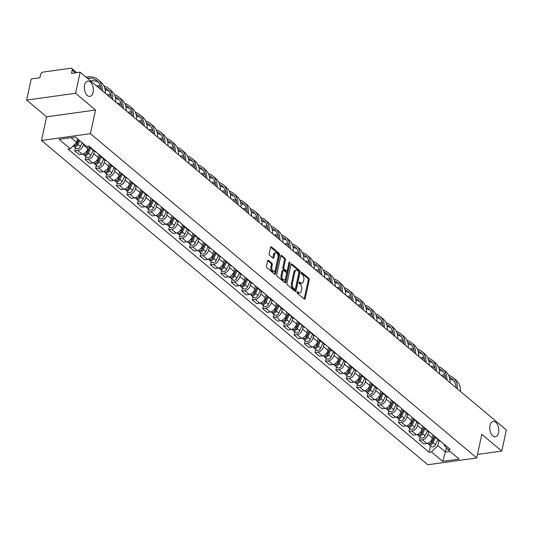 <?xml version="1.0" encoding="UTF-8"?>
<svg xmlns="http://www.w3.org/2000/svg" width="533" height="533" viewBox="0 0 533 533"><rect width="100%" height="100%" fill="white"/><g stroke="black" fill="none" stroke-linecap="round" stroke-linejoin="round"><path stroke-width="0.8" d="M297.028 292.104A0.833 0.48 82.1 0 0 297.334 293.223L304.316 299.086A1.186 0.68 82.1 0 0 304.703 299.22A1.186 0.68 82.1 0 0 305.196 298.593L309.247 279.858A1.186 0.68 82.1 0 0 308.814 278.266L301.831 272.41A0.833 0.48 82.1 0 0 301.558 272.316A0.833 0.48 82.1 0 0 301.218 272.749A0.833 0.48 82.1 0 0 301.518 273.862L302.424 274.622A3.791 2.179 82.1 0 1 303.803 279.718L303.464 281.277A3.791 2.179 82.1 0 1 301.885 283.27A3.791 2.179 82.1 0 1 300.645 282.843L299.739 282.084A0.833 0.48 82.1 0 0 299.466 281.99A0.833 0.48 82.1 0 0 299.12 282.43A0.833 0.48 82.1 0 0 299.426 283.543L300.326 284.302A3.791 2.179 82.1 0 1 301.711 289.399L301.372 290.958A3.791 2.179 82.1 0 1 299.793 292.95A3.791 2.179 82.1 0 1 298.553 292.524L297.647 291.764A0.833 0.48 82.1 0 0 297.374 291.671A0.833 0.48 82.1 0 0 297.028 292.104M93.108 92.322A7.728 4.444 82.1 0 0 92.176 84.507A7.728 4.444 82.1 0 0 87.758 81.069A7.728 4.444 82.1 0 0 84.54 85.133A7.728 4.444 82.1 0 0 85.48 92.949A7.728 4.444 82.1 0 0 89.89 96.386A7.728 4.444 82.1 0 0 93.108 92.322M498.562 432.689A7.728 4.444 82.1 0 0 497.622 424.874A7.728 4.444 82.1 0 0 493.212 421.436A7.728 4.444 82.1 0 0 489.994 425.494A7.728 4.444 82.1 0 0 490.926 433.309A7.728 4.444 82.1 0 0 495.344 436.747A7.728 4.444 82.1 0 0 498.562 432.689M268.539 260.384A1.186 0.68 82.1 0 0 268.152 260.251A1.186 0.68 82.1 0 0 267.659 260.87L266.52 266.127A1.186 0.68 82.1 0 0 266.953 267.719L274.708 274.228A1.186 0.68 82.1 0 0 275.095 274.362A1.186 0.68 82.1 0 0 275.594 273.742L279.645 255.007A1.186 0.68 82.1 0 0 279.212 253.415L271.457 246.906A1.186 0.68 82.1 0 0 271.064 246.772A1.186 0.68 82.1 0 0 270.571 247.399L269.198 253.741A1.186 0.68 82.1 0 0 269.631 255.334L272.949 258.125A1.186 0.68 82.1 0 0 273.342 258.258A1.186 0.68 82.1 0 0 273.835 257.632L274.515 254.488A3.171 1.826 82.1 0 1 275.834 252.822A3.171 1.826 82.1 0 1 277.646 254.228A3.171 1.826 82.1 0 1 278.033 257.439L275.361 269.771A3.171 1.826 82.1 0 1 274.042 271.437A3.171 1.826 82.1 0 1 272.23 270.024A3.171 1.826 82.1 0 1 271.85 266.82L272.29 264.761A1.186 0.68 82.1 0 0 271.863 263.169L268.539 260.384L267.819 260.484M90.423 133.663L95.534 110.018L75.586 93.268L80.143 72.168L506.35 429.958L501.786 451.058L481.839 434.308L476.722 457.954L90.423 133.663L41.487 140.472L427.792 464.763L476.722 457.954M286.961 283.283A1.186 0.68 82.1 0 0 287.394 284.875L295.149 291.384A1.186 0.68 82.1 0 0 295.535 291.518A1.186 0.68 82.1 0 0 296.028 290.898L300.079 272.163A1.186 0.68 82.1 0 0 299.646 270.571L291.891 264.062A1.186 0.68 82.1 0 0 291.504 263.928A1.186 0.68 82.1 0 0 291.011 264.555L286.961 283.283M284.928 282.81L277.173 276.301A1.186 0.68 82.1 0 1 276.74 274.708L280.791 255.973A1.186 0.68 82.1 0 1 281.284 255.354A1.186 0.68 82.1 0 1 281.677 255.487L284.995 258.272A1.186 0.68 82.1 0 1 285.428 259.864L283.783 267.459A1.186 0.68 82.1 0 0 284.216 269.052L286.414 270.904A1.186 0.68 82.1 0 0 286.807 271.037A1.186 0.68 82.1 0 0 287.3 270.411L289.006 262.502A0.833 0.48 82.1 0 1 289.352 262.069A0.833 0.48 82.1 0 1 289.825 262.436A0.833 0.48 82.1 0 1 289.925 263.275L285.808 282.317A1.186 0.68 82.1 0 1 285.315 282.943A1.186 0.68 82.1 0 1 284.928 282.81M75.586 93.268L26.65 100.077L31.214 78.977L39.875 77.771L40.581 74.487A2.418 1.666 -50 0 1 43 72.095L70.696 68.237A2.418 1.666 -50 0 1 71.788 68.51L76.719 72.648M26.65 100.077L46.604 116.827L41.487 140.472M80.143 72.168L71.482 73.374L72.195 70.09A2.418 1.666 -50 0 0 71.788 68.51M477.488 454.436L501.786 451.058M436.314 437.68A5.557 3.831 130 0 1 434.955 437.067L439.372 440.778A5.557 3.831 -50 0 0 440.738 441.391M428.525 431.663L427.959 434.282A5.557 3.831 130 0 1 422.403 439.785L426.82 443.496A5.557 3.831 -50 0 0 432.376 437.993L433.043 434.928M426.82 443.496L423.835 443.909L419.418 440.198L420.091 437.08M434.955 437.067A5.557 3.831 130 0 1 434.115 435.834M422.403 439.785L419.418 440.198M425.874 428.912A5.557 3.831 130 0 1 424.515 428.299L428.932 432.01A5.557 3.831 -50 0 0 430.291 432.623M409.65 428.312L408.971 431.43L413.395 435.141L416.38 434.728A5.557 3.831 -50 0 0 421.936 429.225L422.596 426.16M424.515 428.299A5.557 3.831 130 0 1 423.675 427.066M418.079 422.896L417.512 425.514A5.557 3.831 130 0 1 411.956 431.017L408.971 431.43M415.427 420.144A5.557 3.831 130 0 1 414.068 419.531L418.485 423.242A5.557 3.831 -50 0 0 419.844 423.855M399.204 419.544L398.531 422.662L402.948 426.373L405.933 425.96A5.557 3.831 -50 0 0 411.489 420.457L412.149 417.392M414.068 419.531A5.557 3.831 130 0 1 413.228 418.298M407.638 414.128L407.072 416.746A5.557 3.831 130 0 1 401.516 422.249L398.531 422.662M404.987 411.376A5.557 3.831 130 0 1 403.621 410.763L408.045 414.474A5.557 3.831 -50 0 0 409.404 415.087M388.757 410.776L388.084 413.894L392.501 417.605L395.486 417.192A5.557 3.831 -50 0 0 401.043 411.689L401.709 408.624M403.621 410.763A5.557 3.831 130 0 1 402.781 409.531M397.192 405.36L396.625 407.978A5.557 3.831 130 0 1 391.069 413.481L388.084 413.894M394.54 402.608A5.557 3.831 130 0 1 393.181 401.995L397.598 405.706A5.557 3.831 -50 0 0 398.957 406.319M378.317 402.009L377.637 405.127L382.061 408.838L385.046 408.425A5.557 3.831 -50 0 0 390.602 402.921L391.262 399.857M393.181 401.995A5.557 3.831 130 0 1 392.341 400.763M386.745 396.592L386.178 399.21A5.557 3.831 130 0 1 380.629 404.714L377.637 405.127M384.093 393.84A5.557 3.831 130 0 1 382.734 393.227L387.151 396.938A5.557 3.831 -50 0 0 388.517 397.551M367.87 393.241L367.197 396.359L371.614 400.07L374.599 399.657A5.557 3.831 -50 0 0 380.156 394.154L380.815 391.089M382.734 393.227A5.557 3.831 130 0 1 381.895 391.995M376.305 387.824L375.738 390.442A5.557 3.831 130 0 1 370.182 395.946L367.197 396.359M373.653 385.073A5.557 3.831 130 0 1 372.294 384.46L376.711 388.171A5.557 3.831 -50 0 0 378.07 388.784M357.423 384.473L356.75 387.591L361.167 391.302L364.159 390.889A5.557 3.831 -50 0 0 369.709 385.386L370.375 382.321M372.294 384.46A5.557 3.831 130 0 1 371.448 383.227M365.858 379.063L365.292 381.675A5.557 3.831 130 0 1 359.735 387.178L356.75 387.591M363.206 376.305A5.557 3.831 130 0 1 361.847 375.692L366.264 379.403A5.557 3.831 -50 0 0 367.623 380.016M346.983 375.705L346.31 378.823L350.727 382.534L353.712 382.121A5.557 3.831 -50 0 0 359.269 376.618L359.928 373.553M361.847 375.692A5.557 3.831 130 0 1 361.008 374.459M355.418 370.295L354.851 372.907A5.557 3.831 130 0 1 349.295 378.41L346.31 378.823M352.766 367.537A5.557 3.831 130 0 1 351.4 366.924L355.824 370.635A5.557 3.831 -50 0 0 357.183 371.248M336.536 366.937L335.863 370.055L340.281 373.766L343.265 373.353A5.557 3.831 -50 0 0 348.822 367.85L349.488 364.785M351.4 366.924A5.557 3.831 130 0 1 350.561 365.691M344.971 361.527L344.405 364.139A5.557 3.831 130 0 1 338.848 369.642L335.863 370.055M342.319 358.769A5.557 3.831 130 0 1 340.96 358.156L345.377 361.867A5.557 3.831 -50 0 0 346.736 362.48M326.096 358.169L325.416 361.287L329.84 364.998L332.825 364.585A5.557 3.831 -50 0 0 338.382 359.082L339.041 356.017M340.96 358.156A5.557 3.831 130 0 1 340.121 356.923M334.524 352.759L333.958 355.371A5.557 3.831 130 0 1 328.401 360.874L325.416 361.287M331.872 350.001A5.557 3.831 130 0 1 330.513 349.388L334.931 353.099A5.557 3.831 -50 0 0 336.296 353.712M315.649 349.401L314.976 352.52L319.394 356.231L322.378 355.817A5.557 3.831 -50 0 0 327.935 350.314L328.594 347.25M330.513 349.388A5.557 3.831 130 0 1 329.674 348.156M324.084 343.992L323.518 346.603A5.557 3.831 130 0 1 317.961 352.106L314.976 352.52M321.432 341.233A5.557 3.831 130 0 1 320.073 340.62L324.49 344.331A5.557 3.831 -50 0 0 325.85 344.944M305.202 340.64L304.53 343.758L308.947 347.463L311.932 347.05A5.557 3.831 -50 0 0 317.488 341.546L318.154 338.482M320.073 340.62A5.557 3.831 130 0 1 319.227 339.388M313.637 335.224L313.071 337.835A5.557 3.831 130 0 1 307.514 343.339L304.53 343.758M310.986 332.465A5.557 3.831 130 0 1 309.626 331.852L314.044 335.563A5.557 3.831 -50 0 0 315.403 336.176M294.762 331.872L294.089 334.99L298.507 338.695L301.491 338.282A5.557 3.831 -50 0 0 307.048 332.779L307.708 329.714M309.626 331.852A5.557 3.831 130 0 1 308.787 330.62M303.19 326.456L302.631 329.068A5.557 3.831 130 0 1 297.074 334.571L294.089 334.99M300.545 323.698A5.557 3.831 130 0 1 299.18 323.085L303.603 326.796A5.557 3.831 -50 0 0 304.963 327.409M284.316 323.105L283.643 326.223L288.06 329.927L291.045 329.514A5.557 3.831 -50 0 0 296.601 324.011L297.267 320.946M299.18 323.085A5.557 3.831 130 0 1 298.34 321.852M292.75 317.688L292.184 320.3A5.557 3.831 130 0 1 286.627 325.803L283.643 326.223M290.099 314.93A5.557 3.831 130 0 1 288.739 314.317L293.157 318.028A5.557 3.831 -50 0 0 294.516 318.641M273.875 314.337L273.196 317.455L277.62 321.159L280.605 320.746A5.557 3.831 -50 0 0 286.161 315.243L286.821 312.178M288.739 314.317A5.557 3.831 130 0 1 287.9 313.084M282.303 308.92L281.737 311.532A5.557 3.831 130 0 1 276.181 317.035L273.196 317.455M279.652 306.162A5.557 3.831 130 0 1 278.293 305.549L282.71 309.26A5.557 3.831 -50 0 0 284.076 309.873M263.429 305.569L262.756 308.687L267.173 312.391L270.158 311.978A5.557 3.831 -50 0 0 275.714 306.475L276.374 303.41M278.293 305.549A5.557 3.831 130 0 1 277.453 304.316M271.863 300.152L271.297 302.764A5.557 3.831 130 0 1 265.74 308.267L262.756 308.687M269.212 297.394A5.557 3.831 130 0 1 267.846 296.781L272.27 300.492A5.557 3.831 -50 0 0 273.629 301.105M252.982 296.801L252.309 299.919L256.726 303.623L259.711 303.21A5.557 3.831 -50 0 0 265.267 297.707L265.934 294.642M267.846 296.781A5.557 3.831 130 0 1 267.006 295.549M261.417 291.384L260.85 293.996A5.557 3.831 130 0 1 255.294 299.499L252.309 299.919M258.765 288.626A5.557 3.831 130 0 1 257.406 288.013L261.823 291.724A5.557 3.831 -50 0 0 263.182 292.337M242.542 288.033L241.869 291.151L246.286 294.856L249.271 294.443A5.557 3.831 -50 0 0 254.827 288.939L255.487 285.875M257.406 288.013A5.557 3.831 130 0 1 256.566 286.781M250.97 282.617L250.41 285.228A5.557 3.831 130 0 1 244.854 290.732L241.869 291.151M248.318 279.858A5.557 3.831 130 0 1 246.959 279.245L251.376 282.956A5.557 3.831 -50 0 0 252.742 283.569M232.095 279.265L231.422 282.383L235.839 286.088L238.824 285.675A5.557 3.831 -50 0 0 244.381 280.171L245.047 277.107M246.959 279.245A5.557 3.831 130 0 1 246.119 278.013M240.53 273.849L239.963 276.46A5.557 3.831 130 0 1 234.407 281.964L231.422 282.383M237.878 271.09A5.557 3.831 130 0 1 236.519 270.478L240.936 274.189A5.557 3.831 -50 0 0 242.295 274.801M221.648 270.498L220.975 273.616L225.399 277.32L228.384 276.907A5.557 3.831 -50 0 0 233.94 271.404L234.6 268.346M236.519 270.478A5.557 3.831 130 0 1 235.679 269.245M230.083 265.081L229.516 267.693A5.557 3.831 130 0 1 223.96 273.196L220.975 273.616M227.431 262.323A5.557 3.831 130 0 1 226.072 261.71L230.489 265.421A5.557 3.831 -50 0 0 231.848 266.034M211.208 261.73L210.535 264.848L214.952 268.559L217.937 268.139A5.557 3.831 -50 0 0 223.494 262.636L224.153 259.578M226.072 261.71A5.557 3.831 130 0 1 225.232 260.477M219.643 256.313L219.076 258.925A5.557 3.831 130 0 1 213.52 264.428L210.535 264.848M216.991 253.561A5.557 3.831 130 0 1 215.625 252.942L220.049 256.653A5.557 3.831 -50 0 0 221.408 257.266M200.761 252.962L200.088 256.08L204.505 259.791L207.49 259.371A5.557 3.831 -50 0 0 213.047 253.868L213.713 250.81M215.625 252.942A5.557 3.831 130 0 1 214.786 251.709M209.196 247.545L208.63 250.157A5.557 3.831 130 0 1 203.073 255.66L200.088 256.08M206.544 244.794A5.557 3.831 130 0 1 205.185 244.174L209.602 247.885A5.557 3.831 -50 0 0 210.961 248.498M190.321 244.194L189.641 247.312L194.065 251.023L197.05 250.603A5.557 3.831 -50 0 0 202.607 245.1L203.266 242.042M205.185 244.174A5.557 3.831 130 0 1 204.346 242.941M198.749 238.777L198.183 241.389A5.557 3.831 130 0 1 192.626 246.899L189.641 247.312M196.097 236.026A5.557 3.831 130 0 1 194.738 235.406L199.155 239.117A5.557 3.831 -50 0 0 200.521 239.73M179.874 235.426L179.201 238.544L183.619 242.255L186.603 241.835A5.557 3.831 -50 0 0 192.16 236.332L192.819 233.274M194.738 235.406A5.557 3.831 130 0 1 193.899 234.174M188.309 230.009L187.743 232.628A5.557 3.831 130 0 1 182.186 238.131L179.201 238.544M185.657 227.258A5.557 3.831 130 0 1 184.298 226.645L188.715 230.349A5.557 3.831 -50 0 0 190.074 230.962M169.427 226.658L168.754 229.776L173.172 233.487L176.156 233.068A5.557 3.831 -50 0 0 181.713 227.564L182.379 224.506M184.298 226.645A5.557 3.831 130 0 1 183.452 225.406M177.862 221.242L177.296 223.86A5.557 3.831 130 0 1 171.739 229.363L168.754 229.776M175.21 218.49A5.557 3.831 130 0 1 173.851 217.877L178.269 221.581A5.557 3.831 -50 0 0 179.628 222.194M158.987 217.89L158.314 221.008L162.732 224.719L165.716 224.3A5.557 3.831 -50 0 0 171.273 218.796L171.932 215.738M173.851 217.877A5.557 3.831 130 0 1 173.012 216.638M167.415 212.474L166.856 215.092A5.557 3.831 130 0 1 161.299 220.595L158.314 221.008M164.77 209.722A5.557 3.831 130 0 1 163.404 209.109L167.828 212.814A5.557 3.831 -50 0 0 169.188 213.427M148.54 209.123L147.868 212.241L152.285 215.952L155.27 215.532A5.557 3.831 -50 0 0 160.826 210.029L161.492 206.971M163.404 209.109A5.557 3.831 130 0 1 162.565 207.87M156.975 203.706L156.409 206.324A5.557 3.831 130 0 1 150.852 211.828L147.868 212.241M154.323 200.954A5.557 3.831 130 0 1 152.964 200.341L157.382 204.046A5.557 3.831 -50 0 0 158.741 204.659M138.1 200.355L137.421 203.473L141.845 207.184L144.829 206.764A5.557 3.831 -50 0 0 150.386 201.261L151.046 198.203M152.964 200.341A5.557 3.831 130 0 1 152.125 199.102M146.528 194.938L145.962 197.556A5.557 3.831 130 0 1 140.406 203.06L137.421 203.473M143.877 192.186A5.557 3.831 130 0 1 142.518 191.574L146.935 195.278A5.557 3.831 -50 0 0 148.301 195.891M127.653 191.587L126.981 194.705L131.398 198.416L134.383 197.996A5.557 3.831 -50 0 0 139.939 192.493L140.599 189.435M142.518 191.574A5.557 3.831 130 0 1 141.678 190.334M136.088 186.17L135.522 188.789A5.557 3.831 130 0 1 129.965 194.292L126.981 194.705M133.437 183.419A5.557 3.831 130 0 1 132.071 182.806L136.495 186.51A5.557 3.831 -50 0 0 137.854 187.13M117.207 182.819L116.534 185.937L120.951 189.648L123.936 189.228A5.557 3.831 -50 0 0 129.492 183.725L130.159 180.667M132.071 182.806A5.557 3.831 130 0 1 131.231 181.566M125.641 177.402L125.075 180.021A5.557 3.831 130 0 1 119.519 185.524L116.534 185.937M122.99 174.651A5.557 3.831 130 0 1 121.631 174.038L126.048 177.742A5.557 3.831 -50 0 0 127.407 178.362M106.767 174.051L106.094 177.169L110.511 180.88L113.496 180.467A5.557 3.831 -50 0 0 119.052 174.957L119.712 171.899M121.631 174.038A5.557 3.831 130 0 1 120.791 172.805M115.195 168.635L114.635 171.253A5.557 3.831 130 0 1 109.078 176.756L106.094 177.169M112.543 165.883A5.557 3.831 130 0 1 111.184 165.27L115.601 168.974A5.557 3.831 -50 0 0 116.967 169.594M96.32 165.283L95.647 168.401L100.064 172.112L103.049 171.699A5.557 3.831 -50 0 0 108.605 166.196L109.272 163.131M111.184 165.27A5.557 3.831 130 0 1 110.344 164.037M104.754 159.867L104.188 162.485A5.557 3.831 130 0 1 98.632 167.988L95.647 168.401M102.103 157.115A5.557 3.831 130 0 1 100.744 156.502L105.161 160.213A5.557 3.831 -50 0 0 106.52 160.826M85.88 156.515L85.2 159.633L89.624 163.345L92.609 162.931A5.557 3.831 -50 0 0 98.165 157.428L98.825 154.363M100.744 156.502A5.557 3.831 130 0 1 99.904 155.27M94.308 151.099L93.741 153.717A5.557 3.831 130 0 1 88.185 159.22L85.2 159.633M91.656 148.347A5.557 3.831 130 0 1 90.297 147.734L94.714 151.445A5.557 3.831 -50 0 0 96.073 152.058M75.433 147.748L74.76 150.866L79.177 154.577L82.162 154.164A5.557 3.831 -50 0 0 87.718 148.66L88.231 146.282M90.297 147.734A5.557 3.831 130 0 1 89.457 146.502M83.548 143.79L83.301 144.949A5.557 3.831 130 0 1 77.745 150.453L74.76 150.866M71.049 137.667L76.725 142.438L70.323 148.774L59.076 139.333L75.513 137.048L86.766 146.488L89.064 146.169L450.192 449.326L447.893 449.645L443.922 444.749L444.049 444.169M438.965 440.431L437.853 445.595L445.555 452.057L450.019 451.438M446.454 447.873L442.696 461.378L431.45 451.931L437.853 445.595M447.893 449.645L459.14 459.086L442.696 461.378M70.323 148.774L68.024 149.093L429.152 452.25L431.45 451.931M95.534 110.018L46.604 116.827M76.725 142.438L77.525 138.733M430.537 445.848L429.152 452.25M297.014 292.191L297.574 292.657A3.791 2.179 82.1 0 0 298.813 293.083L299.793 292.95M301.885 283.27L300.905 283.409A3.791 2.179 82.1 0 1 299.666 282.983L299.106 282.51M304.15 298.946A1.186 0.68 82.1 0 0 304.216 298.733L308.267 279.998A1.186 0.68 82.1 0 0 307.834 278.406L301.198 272.836M294.982 291.251A1.186 0.68 82.1 0 0 295.049 291.031L299.1 272.303A1.186 0.68 82.1 0 0 298.667 270.711L291.078 264.335M294.742 289.326A0.833 0.48 82.1 0 0 295.009 289.419A0.833 0.48 82.1 0 0 295.355 288.979L298.913 272.536A0.833 0.48 82.1 0 0 298.607 271.424L297.654 270.624A3.791 2.179 82.1 0 0 296.415 270.198A3.791 2.179 82.1 0 0 294.836 272.19L292.404 283.429A3.791 2.179 82.1 0 0 293.79 288.526L294.742 289.326L293.763 289.459A0.833 0.48 82.1 0 0 294.029 289.552A0.833 0.48 82.1 0 0 294.269 289.392M296.415 270.198L295.435 270.331A3.791 2.179 82.1 0 0 293.856 272.323L294.836 272.19M293.763 289.459L292.81 288.659A3.791 2.179 82.1 0 1 291.424 283.563L293.856 272.323M280.858 255.76L284.016 258.405L284.995 258.272M286.807 271.037L285.828 271.17A1.186 0.68 82.1 0 1 285.435 271.037L283.236 269.192A1.186 0.68 82.1 0 1 282.803 267.599L284.449 259.997A1.186 0.68 82.1 0 0 284.016 258.405M284.769 282.67A1.186 0.68 82.1 0 0 284.835 282.457L288.953 263.409A0.833 0.48 82.1 0 0 288.939 262.829M282.077 275.341A3.171 1.826 82.1 0 0 282.463 278.552A3.171 1.826 82.1 0 0 284.276 279.958A3.171 1.826 82.1 0 0 285.595 278.293L286.534 273.949A1.186 0.68 82.1 0 0 286.101 272.356L283.902 270.511A1.186 0.68 82.1 0 0 283.509 270.378A1.186 0.68 82.1 0 0 283.016 270.997L282.077 275.341L281.098 275.481A3.171 1.826 82.1 0 0 281.484 278.686A3.171 1.826 82.1 0 0 283.296 280.098L284.276 279.958M283.509 270.378L282.53 270.511A1.186 0.68 82.1 0 0 282.037 271.137L283.016 270.997M281.098 275.481L282.037 271.137M274.042 271.437L273.063 271.57A3.171 1.826 82.1 0 1 271.257 270.158A3.171 1.826 82.1 0 1 270.871 266.953L271.31 264.901A1.186 0.68 82.1 0 0 270.884 263.309L267.726 260.657M275.834 252.822L274.855 252.955A3.171 1.826 82.1 0 0 273.536 254.621L274.515 254.488M272.789 257.985A1.186 0.68 82.1 0 0 272.856 257.772L273.536 254.621M274.548 274.095A1.186 0.68 82.1 0 0 274.615 273.875L278.666 255.147A1.186 0.68 82.1 0 0 278.233 253.555L270.637 247.179M434.362 436.354L431.977 441.63A3.018 2.085 130 0 1 427.826 443.569L427.539 443.336M433.436 438.392L433.129 439.805M434.562 436.654L431.963 442.39A1.452 0.999 130 0 1 430.331 443.483M435.428 437.46L433.109 442.583A3.018 2.085 130 0 1 428.958 444.529A3.018 2.085 130 0 1 428.519 443.896M437.84 439.485L435.521 444.609A3.018 2.085 130 0 1 431.37 446.547L428.958 444.529M460.505 391.475A23.312 16.083 -50 0 0 456.101 380.236L453.023 377.65A23.312 16.083 -50 0 0 448.653 375.379M457.427 388.89A23.312 16.083 -50 0 0 453.023 377.65M444.842 374.872A23.312 16.083 -50 0 0 442.457 375.039L441.151 375.225M442.517 376.371A21.74 14.997 130 0 1 445.262 376.291M449.379 377.237A21.74 14.997 130 0 1 452.011 378.856A21.74 14.997 130 0 1 456.101 387.777M449.812 379.043A21.74 14.997 130 0 1 453.423 380.295M423.915 427.586L421.53 432.863A3.018 2.085 130 0 1 417.379 434.801L417.099 434.568M422.995 429.625L422.689 431.037M424.115 427.886L421.516 433.622A1.452 0.999 130 0 1 419.891 434.715M424.981 428.692L422.669 433.815A3.018 2.085 130 0 1 418.518 435.761A3.018 2.085 130 0 1 418.079 435.128M427.393 430.717L425.081 435.841A3.018 2.085 130 0 1 420.93 437.78L418.518 435.761M413.468 418.818L411.083 424.095A3.018 2.085 130 0 1 406.932 426.034L406.652 425.8M412.549 420.857L412.242 422.269M413.668 419.118L411.076 424.854A1.452 0.999 130 0 1 409.444 425.954M414.541 419.924L412.222 425.048A3.018 2.085 130 0 1 408.071 426.993A3.018 2.085 130 0 1 407.632 426.36M416.953 421.949L414.634 427.073A3.018 2.085 130 0 1 410.483 429.012L408.071 426.993M450.059 382.707A23.312 16.083 -50 0 0 445.655 371.468L442.577 368.883A23.312 16.083 -50 0 0 438.213 366.611M446.98 380.122A23.312 16.083 -50 0 0 442.577 368.883M434.395 366.104A23.312 16.083 -50 0 0 432.016 366.271L430.704 366.457M432.076 367.603A21.74 14.997 130 0 1 434.821 367.523M438.932 368.47A21.74 14.997 130 0 1 441.571 370.089A21.74 14.997 130 0 1 445.655 379.01M439.365 370.275A21.74 14.997 130 0 1 442.983 371.528M439.618 373.939A23.312 16.083 -50 0 0 435.214 362.7L432.136 360.115A23.312 16.083 -50 0 0 427.766 357.843M436.534 371.354A23.312 16.083 -50 0 0 432.136 360.115M423.955 357.337A23.312 16.083 -50 0 0 421.57 357.503L420.257 357.69M421.63 358.836A21.74 14.997 130 0 1 424.375 358.756M428.492 359.702A21.74 14.997 130 0 1 431.124 361.321A21.74 14.997 130 0 1 435.214 370.242M428.925 361.507A21.74 14.997 130 0 1 432.536 362.76M403.028 410.05L400.643 415.327A3.018 2.085 130 0 1 396.492 417.266L396.206 417.033M402.102 412.089L401.795 413.508M403.228 410.35L400.629 416.086A1.452 0.999 130 0 1 398.997 417.186M404.094 411.156L401.782 416.28A3.018 2.085 130 0 1 397.631 418.225A3.018 2.085 130 0 1 397.185 417.592M406.506 413.182L404.187 418.305A3.018 2.085 130 0 1 400.036 420.251L397.631 418.225M392.581 401.282L390.196 406.559A3.018 2.085 130 0 1 386.045 408.498L385.765 408.265M391.662 403.321L391.355 404.74M392.781 401.582L390.189 407.319A1.452 0.999 130 0 1 388.557 408.418M393.654 402.388L391.335 407.512A3.018 2.085 130 0 1 387.185 409.457A3.018 2.085 130 0 1 386.745 408.824M396.059 404.414L393.747 409.537A3.018 2.085 130 0 1 389.596 411.483L387.185 409.457M382.134 392.515L379.756 397.791A3.018 2.085 130 0 1 375.598 399.73L375.319 399.497M381.215 394.553L380.908 395.972M382.341 392.814L379.743 398.551A1.452 0.999 130 0 1 378.11 399.65M383.207 393.62L380.888 398.744A3.018 2.085 130 0 1 376.738 400.689A3.018 2.085 130 0 1 376.298 400.056M385.619 395.646L383.3 400.769A3.018 2.085 130 0 1 379.15 402.715L376.738 400.689M429.172 365.172A23.312 16.083 -50 0 0 424.768 353.932L421.69 351.347A23.312 16.083 -50 0 0 417.319 349.075M426.094 362.587A23.312 16.083 -50 0 0 421.69 351.347M413.508 348.569A23.312 16.083 -50 0 0 411.13 348.735L409.817 348.922M411.183 350.068A21.74 14.997 130 0 1 413.928 349.988M418.045 350.934A21.74 14.997 130 0 1 420.677 352.553A21.74 14.997 130 0 1 424.768 361.474M418.478 352.739A21.74 14.997 130 0 1 422.096 353.992M418.725 356.404A23.312 16.083 -50 0 0 414.328 345.164L411.243 342.579A23.312 16.083 -50 0 0 406.879 340.307M415.647 353.819A23.312 16.083 -50 0 0 411.243 342.579M403.061 339.801A23.312 16.083 -50 0 0 400.683 339.967L399.37 340.154M400.743 341.3A21.74 14.997 130 0 1 403.488 341.22M407.598 342.166A21.74 14.997 130 0 1 410.237 343.785A21.74 14.997 130 0 1 414.321 352.706M408.031 343.978A21.74 14.997 130 0 1 411.649 345.224M408.285 347.636A23.312 16.083 -50 0 0 403.881 336.396L400.803 333.811A23.312 16.083 -50 0 0 396.432 331.539M405.207 345.051A23.312 16.083 -50 0 0 400.803 333.811M392.621 331.033A23.312 16.083 -50 0 0 390.236 331.2L388.923 331.386M390.296 332.532A21.74 14.997 130 0 1 393.041 332.452M397.158 333.398A21.74 14.997 130 0 1 399.79 335.017A21.74 14.997 130 0 1 403.881 343.938M397.591 335.21A21.74 14.997 130 0 1 401.202 336.456M371.694 383.747L369.309 389.023A3.018 2.085 130 0 1 365.158 390.969L364.878 390.729M370.775 385.785L370.468 387.205M371.894 384.046L369.296 389.783A1.452 0.999 130 0 1 367.67 390.882M372.76 384.853L370.448 389.976A3.018 2.085 130 0 1 366.298 391.922A3.018 2.085 130 0 1 365.851 391.289M375.172 386.878L372.853 392.002A3.018 2.085 130 0 1 368.703 393.947L366.298 391.922M397.838 338.868A23.312 16.083 -50 0 0 393.434 327.628L390.356 325.043A23.312 16.083 -50 0 0 385.992 322.771M394.76 336.283A23.312 16.083 -50 0 0 390.356 325.043M382.174 322.265A23.312 16.083 -50 0 0 379.796 322.432L378.483 322.618M379.856 323.764A21.74 14.997 130 0 1 382.601 323.684M386.711 324.63A21.74 14.997 130 0 1 389.35 326.249A21.74 14.997 130 0 1 393.434 335.17M387.145 326.443A21.74 14.997 130 0 1 390.762 327.688M361.247 374.979L358.862 380.256A3.018 2.085 130 0 1 354.712 382.201L354.432 381.961M360.328 377.018L360.022 378.437M361.447 375.279L358.856 381.015A1.452 0.999 130 0 1 357.223 382.114M362.32 376.085L360.002 381.208A3.018 2.085 130 0 1 355.851 383.154A3.018 2.085 130 0 1 355.411 382.521M364.732 378.11L362.413 383.234A3.018 2.085 130 0 1 358.263 385.179L355.851 383.154M387.398 330.1A23.312 16.083 -50 0 0 382.994 318.861L379.909 316.276A23.312 16.083 -50 0 0 375.545 314.004M384.313 327.515A23.312 16.083 -50 0 0 379.909 316.276M371.728 313.497A23.312 16.083 -50 0 0 369.349 313.664L368.036 313.85M369.409 314.996A21.74 14.997 130 0 1 372.154 314.916M376.271 315.862A21.74 14.997 130 0 1 378.903 317.481A21.74 14.997 130 0 1 382.994 326.403M376.704 317.675A21.74 14.997 130 0 1 380.315 318.921M350.807 366.211L348.422 371.488A3.018 2.085 130 0 1 344.271 373.433L343.985 373.193M349.881 368.25L349.575 369.669M351.007 366.511L348.409 372.247A1.452 0.999 130 0 1 346.776 373.347M351.873 367.317L349.561 372.44A3.018 2.085 130 0 1 345.404 374.386A3.018 2.085 130 0 1 344.964 373.753M354.285 369.342L351.967 374.466A3.018 2.085 130 0 1 347.816 376.411L345.404 374.386M376.951 321.332A23.312 16.083 -50 0 0 372.547 310.093L369.469 307.508A23.312 16.083 -50 0 0 365.098 305.236M373.873 318.747A23.312 16.083 -50 0 0 369.469 307.508M361.287 304.729A23.312 16.083 -50 0 0 358.909 304.896L357.596 305.083M358.962 306.228A21.74 14.997 130 0 1 361.707 306.149M365.825 307.095A21.74 14.997 130 0 1 368.456 308.714A21.74 14.997 130 0 1 372.547 317.635M366.258 308.907A21.74 14.997 130 0 1 369.875 310.153M340.36 357.443L337.975 362.72A3.018 2.085 130 0 1 333.825 364.665L333.545 364.425M339.441 359.482L339.135 360.901M340.56 357.743L337.962 363.486A1.452 0.999 130 0 1 336.336 364.579M341.433 358.549L339.115 363.673A3.018 2.085 130 0 1 334.964 365.618A3.018 2.085 130 0 1 334.524 364.985M343.838 360.575L341.526 365.698A3.018 2.085 130 0 1 337.376 367.643L334.964 365.618M366.504 312.565A23.312 16.083 -50 0 0 362.1 301.325L359.022 298.74A23.312 16.083 -50 0 0 354.658 296.468M363.426 309.979A23.312 16.083 -50 0 0 359.022 298.74M350.841 295.962A23.312 16.083 -50 0 0 348.462 296.135L347.15 296.315M348.522 297.467A21.74 14.997 130 0 1 351.267 297.381M355.378 298.327A21.74 14.997 130 0 1 358.016 299.946A21.74 14.997 130 0 1 362.1 308.867M355.811 300.139A21.74 14.997 130 0 1 359.429 301.385M329.914 348.675L327.529 353.952A3.018 2.085 130 0 1 323.378 355.897L323.098 355.658M328.994 350.714L328.688 352.133M330.114 348.975L327.522 354.718A1.452 0.999 130 0 1 325.89 355.811M330.986 349.788L328.668 354.905A3.018 2.085 130 0 1 324.517 356.85A3.018 2.085 130 0 1 324.077 356.224M333.398 351.807L331.08 356.93A3.018 2.085 130 0 1 326.929 358.876L324.517 356.85M356.064 303.797A23.312 16.083 -50 0 0 351.66 292.557L348.582 289.972A23.312 16.083 -50 0 0 344.211 287.7M352.986 301.212A23.312 16.083 -50 0 0 348.582 289.972M340.4 287.194A23.312 16.083 -50 0 0 338.015 287.367L336.703 287.547M338.075 288.699A21.74 14.997 130 0 1 340.82 288.613M344.938 289.559A21.74 14.997 130 0 1 347.569 291.178A21.74 14.997 130 0 1 351.66 300.099M345.371 291.371A21.74 14.997 130 0 1 348.982 292.617M319.474 339.907L317.088 345.184A3.018 2.085 130 0 1 312.938 347.13L312.651 346.89M318.554 341.946L318.248 343.365M319.673 340.207L317.075 345.95A1.452 0.999 130 0 1 315.443 347.043M320.54 341.02L318.228 346.137A3.018 2.085 130 0 1 314.077 348.082A3.018 2.085 130 0 1 313.631 347.456M322.951 343.039L320.633 348.162A3.018 2.085 130 0 1 316.482 350.108L314.077 348.082M345.617 295.029A23.312 16.083 -50 0 0 341.213 283.789L338.135 281.204A23.312 16.083 -50 0 0 333.765 278.932M342.539 292.444A23.312 16.083 -50 0 0 338.135 281.204M329.954 278.426A23.312 16.083 -50 0 0 327.575 278.599L326.263 278.779M327.628 279.932A21.74 14.997 130 0 1 330.373 279.845M334.491 280.791A21.74 14.997 130 0 1 337.129 282.41A21.74 14.997 130 0 1 341.213 291.331M334.924 282.603A21.74 14.997 130 0 1 338.542 283.849M309.027 331.14L306.642 336.416A3.018 2.085 130 0 1 302.491 338.362L302.211 338.122M308.107 333.178L307.801 334.597M309.227 331.439L306.635 337.182A1.452 0.999 130 0 1 305.003 338.275M310.099 332.252L307.781 337.369A3.018 2.085 130 0 1 303.63 339.314A3.018 2.085 130 0 1 303.19 338.688M312.505 334.271L310.193 339.394A3.018 2.085 130 0 1 306.042 341.34L303.63 339.314M335.177 286.261A23.312 16.083 -50 0 0 330.773 275.028L327.688 272.436A23.312 16.083 -50 0 0 323.324 270.164M332.092 283.676A23.312 16.083 -50 0 0 327.688 272.436M319.507 269.658A23.312 16.083 -50 0 0 317.128 269.831L315.816 270.011M317.188 271.164A21.74 14.997 130 0 1 319.933 271.077M324.044 272.023A21.74 14.997 130 0 1 326.682 273.642A21.74 14.997 130 0 1 330.766 282.563M324.484 273.835A21.74 14.997 130 0 1 328.095 275.088M298.587 322.372L296.201 327.648A3.018 2.085 130 0 1 292.051 329.594L291.764 329.354M297.661 324.41L297.354 325.83M298.786 322.672L296.188 328.415A1.452 0.999 130 0 1 294.556 329.507M299.653 323.484L297.334 328.601A3.018 2.085 130 0 1 293.183 330.547A3.018 2.085 130 0 1 292.744 329.92M302.064 325.503L299.746 330.627A3.018 2.085 130 0 1 295.595 332.572L293.183 330.547M324.73 277.493A23.312 16.083 -50 0 0 320.326 266.26L317.248 263.668A23.312 16.083 -50 0 0 312.878 261.397M321.652 274.908A23.312 16.083 -50 0 0 317.248 263.668M309.067 260.89A23.312 16.083 -50 0 0 306.682 261.063L305.376 261.243M306.741 262.396A21.74 14.997 130 0 1 309.486 262.309M313.604 263.255A21.74 14.997 130 0 1 316.236 264.874A21.74 14.997 130 0 1 320.326 273.795M314.037 265.068A21.74 14.997 130 0 1 317.648 266.32M288.14 313.604L285.755 318.881A3.018 2.085 130 0 1 281.604 320.826L281.324 320.586M287.22 315.643L286.914 317.062M288.34 313.904L285.741 319.647A1.452 0.999 130 0 1 284.116 320.739M289.206 314.717L286.894 319.833A3.018 2.085 130 0 1 282.743 321.779A3.018 2.085 130 0 1 282.303 321.152M291.618 316.735L289.306 321.859A3.018 2.085 130 0 1 285.155 323.804L282.743 321.779M314.283 268.725A23.312 16.083 -50 0 0 309.88 257.492L306.801 254.907A23.312 16.083 -50 0 0 302.438 252.629M311.205 266.14A23.312 16.083 -50 0 0 306.801 254.907M298.62 252.122A23.312 16.083 -50 0 0 296.241 252.296L294.929 252.475M296.301 253.628A21.74 14.997 130 0 1 299.046 253.541M303.157 254.488A21.74 14.997 130 0 1 305.795 256.106A21.74 14.997 130 0 1 309.88 265.028M303.59 256.3A21.74 14.997 130 0 1 307.208 257.552M277.693 304.836L275.308 310.113A3.018 2.085 130 0 1 271.157 312.058L270.877 311.818M276.774 306.875L276.467 308.294M277.893 305.136L275.301 310.879A1.452 0.999 130 0 1 273.669 311.972M278.766 305.949L276.447 311.072A3.018 2.085 130 0 1 272.296 313.011A3.018 2.085 130 0 1 271.857 312.385M281.177 307.967L278.859 313.091A3.018 2.085 130 0 1 274.708 315.036L272.296 313.011M303.843 259.957A23.312 16.083 -50 0 0 299.439 248.724L296.361 246.139A23.312 16.083 -50 0 0 291.991 243.861M300.765 257.372A23.312 16.083 -50 0 0 296.361 246.139M288.18 243.354A23.312 16.083 -50 0 0 285.795 243.528L284.482 243.708M285.855 244.86A21.74 14.997 130 0 1 288.6 244.774M292.717 245.726A21.74 14.997 130 0 1 295.349 247.339A21.74 14.997 130 0 1 299.439 256.26M293.15 247.532A21.74 14.997 130 0 1 296.761 248.784M267.253 296.068L264.868 301.345A3.018 2.085 130 0 1 260.717 303.29L260.43 303.05M266.327 298.107L266.02 299.526M267.453 296.368L264.854 302.111A1.452 0.999 130 0 1 263.222 303.204M268.319 297.181L266.007 302.304A3.018 2.085 130 0 1 261.856 304.243A3.018 2.085 130 0 1 261.41 303.617M270.731 299.2L268.412 304.323A3.018 2.085 130 0 1 264.261 306.268L261.856 304.243M293.397 251.19A23.312 16.083 -50 0 0 288.993 239.957L285.915 237.372A23.312 16.083 -50 0 0 281.544 235.093M290.318 248.605A23.312 16.083 -50 0 0 285.915 237.372M277.733 234.593A23.312 16.083 -50 0 0 275.354 234.76L274.042 234.94M275.408 236.092A21.74 14.997 130 0 1 278.153 236.006M282.27 236.958A21.74 14.997 130 0 1 284.902 238.571A21.74 14.997 130 0 1 288.993 247.492M282.703 238.764A21.74 14.997 130 0 1 286.321 240.017M256.806 287.307L254.421 292.577A3.018 2.085 130 0 1 250.27 294.522L249.99 294.283M255.887 289.339L255.58 290.758M257.006 287.6L254.414 293.343A1.452 0.999 130 0 1 252.782 294.436M257.879 288.413L255.56 293.536A3.018 2.085 130 0 1 251.409 295.475A3.018 2.085 130 0 1 250.97 294.849M260.284 290.432L257.972 295.555A3.018 2.085 130 0 1 253.821 297.501L251.409 295.475M282.956 242.422A23.312 16.083 -50 0 0 278.552 231.189L275.468 228.604A23.312 16.083 -50 0 0 271.104 226.325M279.872 239.837A23.312 16.083 -50 0 0 275.468 228.604M267.286 225.825A23.312 16.083 -50 0 0 264.908 225.992L263.595 226.172M264.968 227.325A21.74 14.997 130 0 1 267.713 227.238M271.823 228.191A21.74 14.997 130 0 1 274.462 229.803A21.74 14.997 130 0 1 278.546 238.724M272.256 229.996A21.74 14.997 130 0 1 275.874 231.249M246.359 278.539L243.981 283.809A3.018 2.085 130 0 1 239.83 285.755L239.544 285.515M245.44 280.571L245.133 281.99M246.566 278.832L243.967 284.575A1.452 0.999 130 0 1 242.335 285.668M247.432 279.645L245.113 284.769A3.018 2.085 130 0 1 240.963 286.707A3.018 2.085 130 0 1 240.523 286.081M249.844 281.664L247.525 286.787A3.018 2.085 130 0 1 243.374 288.733L240.963 286.707M272.51 233.654A23.312 16.083 -50 0 0 268.106 222.421L265.028 219.836A23.312 16.083 -50 0 0 260.657 217.557M269.431 231.069A23.312 16.083 -50 0 0 265.028 219.836M256.846 217.058A23.312 16.083 -50 0 0 254.461 217.224L253.155 217.404M254.521 218.557A21.74 14.997 130 0 1 257.266 218.47M261.383 219.423A21.74 14.997 130 0 1 264.015 221.035A21.74 14.997 130 0 1 268.106 229.956M261.816 221.228A21.74 14.997 130 0 1 265.427 222.481M235.919 269.771L233.534 275.041A3.018 2.085 130 0 1 229.383 276.987L229.103 276.747M235 271.803L234.693 273.222M236.119 270.064L233.521 275.808A1.452 0.999 130 0 1 231.895 276.9M236.985 270.877L234.673 276.001A3.018 2.085 130 0 1 230.523 277.94A3.018 2.085 130 0 1 230.076 277.313M239.397 272.896L237.085 278.019A3.018 2.085 130 0 1 232.928 279.965L230.523 277.94M262.063 224.886A23.312 16.083 -50 0 0 257.659 213.653L254.581 211.068A23.312 16.083 -50 0 0 250.217 208.789M258.985 222.301A23.312 16.083 -50 0 0 254.581 211.068M246.399 208.29A23.312 16.083 -50 0 0 244.021 208.456L242.708 208.636M244.081 209.789A21.74 14.997 130 0 1 246.826 209.702M250.936 210.655A21.74 14.997 130 0 1 253.575 212.267A21.74 14.997 130 0 1 257.659 221.188M251.369 212.46A21.74 14.997 130 0 1 254.987 213.713M225.472 261.003L223.087 266.273A3.018 2.085 130 0 1 218.936 268.219L218.657 267.979M224.553 263.036L224.246 264.455M225.672 261.297L223.08 267.04A1.452 0.999 130 0 1 221.448 268.132M226.545 262.109L224.226 267.233A3.018 2.085 130 0 1 220.076 269.172A3.018 2.085 130 0 1 219.636 268.545M228.957 264.135L226.638 269.252A3.018 2.085 130 0 1 222.488 271.197L220.076 269.172M251.623 216.118A23.312 16.083 -50 0 0 247.219 204.885L244.141 202.3A23.312 16.083 -50 0 0 239.77 200.022M248.538 213.533A23.312 16.083 -50 0 0 244.141 202.3M235.952 199.522A23.312 16.083 -50 0 0 233.574 199.688L232.261 199.868M233.634 201.021A21.74 14.997 130 0 1 236.379 200.934M240.496 201.887A21.74 14.997 130 0 1 243.128 203.499A21.74 14.997 130 0 1 247.219 212.42M240.929 203.693A21.74 14.997 130 0 1 244.54 204.945M215.032 252.236L212.647 257.506A3.018 2.085 130 0 1 208.496 259.451L208.21 259.211M214.106 254.268L213.8 255.687M215.232 252.529L212.634 258.272A1.452 0.999 130 0 1 211.001 259.364M216.098 253.342L213.786 258.465A3.018 2.085 130 0 1 209.636 260.404A3.018 2.085 130 0 1 209.189 259.778M218.51 255.367L216.191 260.484A3.018 2.085 130 0 1 212.041 262.429L209.636 260.404M241.176 207.35A23.312 16.083 -50 0 0 236.772 196.117L233.694 193.532A23.312 16.083 -50 0 0 229.323 191.254M238.098 204.765A23.312 16.083 -50 0 0 233.694 193.532M225.512 190.754A23.312 16.083 -50 0 0 223.134 190.921L221.821 191.1M223.187 192.253A21.74 14.997 130 0 1 225.932 192.166M230.049 193.119A21.74 14.997 130 0 1 232.681 194.732A21.74 14.997 130 0 1 236.772 203.653M230.483 194.925A21.74 14.997 130 0 1 234.1 196.177M204.585 243.468L202.2 248.738A3.018 2.085 130 0 1 198.049 250.683L197.77 250.443M203.666 245.5L203.359 246.919M204.785 243.761L202.187 249.504A1.452 0.999 130 0 1 200.561 250.597M205.658 244.574L203.339 249.697A3.018 2.085 130 0 1 199.189 251.636A3.018 2.085 130 0 1 198.749 251.01M208.063 246.599L205.751 251.716A3.018 2.085 130 0 1 201.601 253.661L199.189 251.636M230.729 198.582A23.312 16.083 -50 0 0 226.332 187.35L223.247 184.764A23.312 16.083 -50 0 0 218.883 182.486M227.651 195.997A23.312 16.083 -50 0 0 223.247 184.764M215.066 181.986A23.312 16.083 -50 0 0 212.687 182.153L211.374 182.333M212.747 183.485A21.74 14.997 130 0 1 215.492 183.399M219.603 184.351A21.74 14.997 130 0 1 222.241 185.964A21.74 14.997 130 0 1 226.325 194.885M220.036 186.157A21.74 14.997 130 0 1 223.653 187.409M194.139 234.7L191.753 239.97A3.018 2.085 130 0 1 187.603 241.915L187.323 241.676M193.219 236.732L192.913 238.151M194.338 234.993L191.747 240.736A1.452 0.999 130 0 1 190.114 241.829M195.211 235.806L192.893 240.929A3.018 2.085 130 0 1 188.742 242.868A3.018 2.085 130 0 1 188.302 242.242M197.623 237.831L195.305 242.948A3.018 2.085 130 0 1 191.154 244.894L188.742 242.868M220.289 189.815A23.312 16.083 -50 0 0 215.885 178.582L212.807 175.997A23.312 16.083 -50 0 0 208.436 173.718M217.211 187.23A23.312 16.083 -50 0 0 212.807 175.997M204.625 173.218A23.312 16.083 -50 0 0 202.24 173.385L200.928 173.565M202.3 174.717A21.74 14.997 130 0 1 205.045 174.631M209.163 175.584A21.74 14.997 130 0 1 211.794 177.196A21.74 14.997 130 0 1 215.885 186.117M209.596 177.389A21.74 14.997 130 0 1 213.207 178.642M183.698 225.932L181.313 231.202A3.018 2.085 130 0 1 177.163 233.148L176.883 232.914M182.779 227.964L182.473 229.383M183.898 226.225L181.3 231.968A1.452 0.999 130 0 1 179.674 233.061M184.764 227.038L182.453 232.161A3.018 2.085 130 0 1 178.302 234.1A3.018 2.085 130 0 1 177.855 233.474M187.176 229.063L184.858 234.18A3.018 2.085 130 0 1 180.707 236.126L178.302 234.1M209.842 181.047A23.312 16.083 -50 0 0 205.438 169.814L202.36 167.229A23.312 16.083 -50 0 0 197.996 164.95M206.764 178.462A23.312 16.083 -50 0 0 202.36 167.229M194.179 164.45A23.312 16.083 -50 0 0 191.8 164.617L190.488 164.797M191.853 165.95A21.74 14.997 130 0 1 194.598 165.863M198.716 166.816A21.74 14.997 130 0 1 201.354 168.428A21.74 14.997 130 0 1 205.438 177.349M199.149 168.621A21.74 14.997 130 0 1 202.767 169.874M173.252 217.164L170.866 222.434A3.018 2.085 130 0 1 166.716 224.38L166.436 224.146M172.332 219.196L172.026 220.615M173.452 217.457L170.86 223.2A1.452 0.999 130 0 1 169.227 224.293M174.324 218.27L172.006 223.394A3.018 2.085 130 0 1 167.855 225.332A3.018 2.085 130 0 1 167.415 224.706M176.729 220.296L174.418 225.412A3.018 2.085 130 0 1 170.267 227.358L167.855 225.332M199.402 172.279A23.312 16.083 -50 0 0 194.998 161.046L191.913 158.461A23.312 16.083 -50 0 0 187.549 156.182M196.317 169.694A23.312 16.083 -50 0 0 191.913 158.461M183.732 155.683A23.312 16.083 -50 0 0 181.353 155.849L180.041 156.029M181.413 157.182A21.74 14.997 130 0 1 184.158 157.095M188.276 158.048A21.74 14.997 130 0 1 190.907 159.66A21.74 14.997 130 0 1 194.991 168.581M188.709 159.853A21.74 14.997 130 0 1 192.32 161.106M162.812 208.396L160.426 213.666A3.018 2.085 130 0 1 156.276 215.612L155.989 215.379M161.885 210.435L161.579 211.848M163.011 208.689L160.413 214.433A1.452 0.999 130 0 1 158.781 215.525M163.878 209.502L161.559 214.626A3.018 2.085 130 0 1 157.408 216.571A3.018 2.085 130 0 1 156.969 215.938M166.289 211.528L163.971 216.651A3.018 2.085 130 0 1 159.82 218.59L157.408 216.571M188.955 163.511A23.312 16.083 -50 0 0 184.551 152.278L181.473 149.693A23.312 16.083 -50 0 0 177.103 147.414M185.877 160.926A23.312 16.083 -50 0 0 181.473 149.693M173.292 146.915A23.312 16.083 -50 0 0 170.906 147.081L169.601 147.261M170.966 148.414A21.74 14.997 130 0 1 173.711 148.327M177.829 149.28A21.74 14.997 130 0 1 180.46 150.892A21.74 14.997 130 0 1 184.551 159.813M178.262 151.086A21.74 14.997 130 0 1 181.88 152.338M152.365 199.628L149.98 204.899A3.018 2.085 130 0 1 145.829 206.844L145.549 206.611M151.445 201.667L151.139 203.08M152.565 199.922L149.966 205.665A1.452 0.999 130 0 1 148.341 206.757M153.431 200.734L151.119 205.858A3.018 2.085 130 0 1 146.968 207.803A3.018 2.085 130 0 1 146.528 207.17M155.843 202.76L153.531 207.883A3.018 2.085 130 0 1 149.38 209.822L146.968 207.803M178.508 154.743A23.312 16.083 -50 0 0 174.104 143.51L171.026 140.925A23.312 16.083 -50 0 0 166.662 138.647M175.43 152.158A23.312 16.083 -50 0 0 171.026 140.925M162.845 138.147A23.312 16.083 -50 0 0 160.466 138.314L159.154 138.493M160.526 139.646A21.74 14.997 130 0 1 163.271 139.566M167.382 140.512A21.74 14.997 130 0 1 170.02 142.124A21.74 14.997 130 0 1 174.104 151.046M167.815 142.318A21.74 14.997 130 0 1 171.433 143.57M141.918 190.861L139.533 196.131A3.018 2.085 130 0 1 135.382 198.076L135.102 197.843M140.998 192.899L140.692 194.312M142.118 191.154L139.526 196.897A1.452 0.999 130 0 1 137.894 197.99M142.991 191.967L140.672 197.09A3.018 2.085 130 0 1 136.521 199.036A3.018 2.085 130 0 1 136.082 198.403M145.402 193.992L143.084 199.115A3.018 2.085 130 0 1 138.933 201.054L136.521 199.036M168.068 145.975A23.312 16.083 -50 0 0 163.664 134.742L160.586 132.157A23.312 16.083 -50 0 0 156.216 129.885M164.99 143.39A23.312 16.083 -50 0 0 160.586 132.157M152.405 129.379A23.312 16.083 -50 0 0 150.02 129.546L148.707 129.726M150.079 130.878A21.74 14.997 130 0 1 152.824 130.798M156.942 131.744A21.74 14.997 130 0 1 159.574 133.357A21.74 14.997 130 0 1 163.664 142.278M157.375 133.55A21.74 14.997 130 0 1 160.986 134.802M131.478 182.093L129.093 187.369A3.018 2.085 130 0 1 124.942 189.308L124.655 189.075M130.558 184.132L130.252 185.544M131.678 182.386L129.079 188.129A1.452 0.999 130 0 1 127.447 189.222M132.544 183.199L130.232 188.322A3.018 2.085 130 0 1 126.081 190.268A3.018 2.085 130 0 1 125.635 189.635M134.956 185.224L132.637 190.348A3.018 2.085 130 0 1 128.486 192.286L126.081 190.268M157.621 137.208A23.312 16.083 -50 0 0 153.218 125.975L150.139 123.389A23.312 16.083 -50 0 0 145.769 121.118M154.543 134.622A23.312 16.083 -50 0 0 150.139 123.389M141.958 120.611A23.312 16.083 -50 0 0 139.579 120.778L138.267 120.958M139.633 122.11A21.74 14.997 130 0 1 142.378 122.03M146.495 122.976A21.74 14.997 130 0 1 149.127 124.589A21.74 14.997 130 0 1 153.218 133.51M146.928 124.782A21.74 14.997 130 0 1 150.546 126.035M121.031 173.325L118.646 178.602A3.018 2.085 130 0 1 114.495 180.54L114.215 180.307M120.112 175.364L119.805 176.776M121.231 173.618L118.639 179.361A1.452 0.999 130 0 1 117.007 180.454M122.104 174.431L119.785 179.554A3.018 2.085 130 0 1 115.634 181.5A3.018 2.085 130 0 1 115.195 180.867M124.509 176.456L122.197 181.58A3.018 2.085 130 0 1 118.046 183.519L115.634 181.5M147.181 128.446A23.312 16.083 -50 0 0 142.777 117.207L139.693 114.622A23.312 16.083 -50 0 0 135.329 112.35M144.097 125.855A23.312 16.083 -50 0 0 139.693 114.622M131.511 111.843A23.312 16.083 -50 0 0 129.133 112.01L127.82 112.197M129.193 113.342A21.74 14.997 130 0 1 131.937 113.263M136.048 114.209A21.74 14.997 130 0 1 138.687 115.821A21.74 14.997 130 0 1 142.771 124.749M136.481 116.014A21.74 14.997 130 0 1 140.099 117.267M110.591 164.557L108.206 169.834A3.018 2.085 130 0 1 104.055 171.773L103.768 171.539M109.665 166.596L109.358 168.008M110.791 164.85L108.192 170.593A1.452 0.999 130 0 1 106.56 171.686M111.657 165.663L109.338 170.787A3.018 2.085 130 0 1 105.188 172.732A3.018 2.085 130 0 1 104.748 172.099M114.069 167.688L111.75 172.812A3.018 2.085 130 0 1 107.599 174.751L105.188 172.732M136.734 119.678A23.312 16.083 -50 0 0 132.331 108.439L129.252 105.854A23.312 16.083 -50 0 0 124.882 103.582M133.656 117.093A23.312 16.083 -50 0 0 129.252 105.854M121.071 103.076A23.312 16.083 -50 0 0 118.686 103.242L117.38 103.429M118.746 104.575A21.74 14.997 130 0 1 121.491 104.495M125.608 105.441A21.74 14.997 130 0 1 128.24 107.06A21.74 14.997 130 0 1 132.331 115.981M126.041 107.246A21.74 14.997 130 0 1 129.652 108.499M100.144 155.789L97.759 161.066A3.018 2.085 130 0 1 93.608 163.005L93.328 162.772M99.225 157.828L98.918 159.24M100.344 156.089L97.746 161.825A1.452 0.999 130 0 1 96.12 162.918M101.21 156.895L98.898 162.019A3.018 2.085 130 0 1 94.747 163.964A3.018 2.085 130 0 1 94.308 163.331M103.622 158.921L101.31 164.044A3.018 2.085 130 0 1 97.159 165.983L94.747 163.964M126.288 110.911A23.312 16.083 -50 0 0 121.884 99.671L118.806 97.086A23.312 16.083 -50 0 0 114.442 94.814M123.21 108.326A23.312 16.083 -50 0 0 118.806 97.086M110.624 94.308A23.312 16.083 -50 0 0 108.246 94.474L106.933 94.661M108.306 95.807A21.74 14.997 130 0 1 111.051 95.727M115.161 96.673A21.74 14.997 130 0 1 117.8 98.292A21.74 14.997 130 0 1 121.884 107.213M115.594 98.478A21.74 14.997 130 0 1 119.212 99.731M89.697 147.021L87.312 152.298A3.018 2.085 130 0 1 83.161 154.237L82.882 154.004M88.778 149.06L88.471 150.473M89.897 147.321L87.305 153.058A1.452 0.999 130 0 1 85.673 154.15M90.77 148.127L88.451 153.251A3.018 2.085 130 0 1 84.301 155.196A3.018 2.085 130 0 1 83.861 154.563M93.182 150.153L90.863 155.276A3.018 2.085 130 0 1 86.712 157.215L84.301 155.196M115.848 102.143A23.312 16.083 -50 0 0 111.444 90.903L108.366 88.318A23.312 16.083 -50 0 0 103.995 86.046M112.763 99.558A23.312 16.083 -50 0 0 108.366 88.318M100.184 85.54A23.312 16.083 -50 0 0 97.799 85.706L96.486 85.893M97.859 87.039A21.74 14.997 130 0 1 100.604 86.959M104.721 87.905A21.74 14.997 130 0 1 107.353 89.524A21.74 14.997 130 0 1 111.444 98.445M105.154 89.711A21.74 14.997 130 0 1 108.765 90.963M78.624 139.653L76.872 143.53A3.018 2.085 130 0 1 73.347 145.782M78.331 140.292L78.025 141.705M78.864 139.859L76.859 144.29A1.452 0.999 130 0 1 75.226 145.382M79.757 140.612L78.011 144.483A3.018 2.085 130 0 1 73.86 146.428A3.018 2.085 130 0 1 73.414 145.795M82.169 142.631L80.416 146.508A3.018 2.085 130 0 1 76.266 148.447L73.86 146.428M105.401 93.375A23.312 16.083 -50 0 0 100.997 82.135L97.919 79.55A23.312 16.083 -50 0 0 87.359 76.939L86.046 77.125M102.323 90.79A23.312 16.083 -50 0 0 97.919 79.55M87.412 78.271A21.74 14.997 130 0 1 96.906 80.756A21.74 14.997 130 0 1 100.997 89.677M90.497 80.856A21.74 14.997 130 0 1 98.325 82.195M88.185 159.22L92.609 162.931M98.632 167.988L103.049 171.699M109.078 176.756L113.496 180.467M119.519 185.524L123.936 189.228M129.965 194.292L134.383 197.996M140.406 203.06L144.829 206.764M150.852 211.828L155.27 215.532M161.299 220.595L165.716 224.3M171.739 229.363L176.156 233.068M182.186 238.131L186.603 241.835M192.626 246.899L197.05 250.603M203.073 255.66L207.49 259.371M213.52 264.428L217.937 268.139M223.96 273.196L228.384 276.907M234.407 281.964L238.824 285.675M244.854 290.732L249.271 294.443M255.294 299.499L259.711 303.21M265.74 308.267L270.158 311.978M276.181 317.035L280.605 320.746M286.627 325.803L291.045 329.514M297.074 334.571L301.491 338.282M307.514 343.339L311.932 347.05M317.961 352.106L322.378 355.817M328.401 360.874L332.825 364.585M338.848 369.642L343.265 373.353M349.295 378.41L353.712 382.121M359.735 387.178L364.159 390.889M370.182 395.946L374.599 399.657M380.629 404.714L385.046 408.425M391.069 413.481L395.486 417.192M401.516 422.249L405.933 425.96M411.956 431.017L416.38 434.728M77.745 150.453L82.162 154.164M83.301 144.949L87.718 148.66M93.741 153.717L98.165 157.428M104.188 162.485L108.605 166.196M114.635 171.253L119.052 174.957M125.075 180.021L129.492 183.725M135.522 188.789L139.939 192.493M145.962 197.556L150.386 201.261M156.409 206.324L160.826 210.029M166.856 215.092L171.273 218.796M177.296 223.86L181.713 227.564M187.743 232.628L192.16 236.332M198.183 241.389L202.607 245.1M208.63 250.157L213.047 253.868M219.076 258.925L223.494 262.636M229.516 267.693L233.94 271.404M239.963 276.46L244.381 280.171M250.41 285.228L254.827 288.939M260.85 293.996L265.267 297.707M271.297 302.764L275.714 306.475M281.737 311.532L286.161 315.243M292.184 320.3L296.601 324.011M302.631 329.068L307.048 332.779M313.071 337.835L317.488 341.546M323.518 346.603L327.935 350.314M333.958 355.371L338.382 359.082M344.405 364.139L348.822 367.85M354.851 372.907L359.269 376.618M365.292 381.675L369.709 385.386M375.738 390.442L380.156 394.154M386.178 399.21L390.602 402.921M396.625 407.978L401.043 411.689M407.072 416.746L411.489 420.457M417.512 425.514L421.936 429.225M427.959 434.282L432.376 437.993M75.453 72.821L72.195 70.09M297.574 292.657L298.553 292.524M299.233 282.157L299.739 282.084M299.666 282.983L300.645 282.843M301.325 272.476L301.831 272.41M307.834 278.406L308.814 278.266M308.267 279.998L309.247 279.858M304.216 298.733L305.196 298.593M297.141 291.837L297.647 291.764M291.165 264.161L291.891 264.062M298.667 270.711L299.646 270.571M299.1 272.303L300.079 272.163M295.049 291.031L296.028 290.898M291.424 283.563L292.404 283.429M292.81 288.659L293.79 288.526M280.951 255.587L281.677 255.487M284.449 259.997L285.428 259.864M282.803 267.599L283.783 267.459M283.236 269.192L284.216 269.052M285.435 271.037L286.414 270.904M288.953 263.409L289.925 263.275M284.835 282.457L285.808 282.317M270.884 263.309L271.863 263.169M271.31 264.901L272.29 264.761M270.871 266.953L271.85 266.82M272.856 257.772L273.835 257.632M270.731 247.006L271.457 246.906M278.233 253.555L279.212 253.415M278.666 255.147L279.645 255.007M274.615 273.875L275.594 273.742M431.977 441.63L431.017 440.824M435.521 444.609L433.109 442.583M421.53 432.863L420.57 432.056M425.081 435.841L422.669 433.815M411.083 424.095L410.13 423.289M414.634 427.073L412.222 425.048M400.643 415.327L399.683 414.521M404.187 418.305L401.782 416.28M390.196 406.559L389.243 405.753M393.747 409.537L391.335 407.512M379.756 397.791L378.796 396.985M383.3 400.769L380.888 398.744M369.309 389.023L368.35 388.217M372.853 392.002L370.448 389.976M358.862 380.256L357.91 379.449M362.413 383.234L360.002 381.208M348.422 371.488L347.463 370.682M351.967 374.466L349.561 372.44M337.975 362.72L337.023 361.914M341.526 365.698L339.115 363.673M327.529 353.952L326.576 353.146M331.08 356.93L328.668 354.905M317.088 345.184L316.129 344.378M320.633 348.162L318.228 346.137M306.642 336.416L305.689 335.617M310.193 339.394L307.781 337.369M296.201 327.648L295.242 326.849M299.746 330.627L297.334 328.601M285.755 318.881L284.795 318.081M289.306 321.859L286.894 319.833M275.308 310.113L274.355 309.313M278.859 313.091L276.447 311.072M264.868 301.345L263.908 300.545M268.412 304.323L266.007 302.304M254.421 292.577L253.468 291.778M257.972 295.555L255.56 293.536M243.981 283.809L243.021 283.01M247.525 286.787L245.113 284.769M233.534 275.041L232.575 274.242M237.085 278.019L234.673 276.001M223.087 266.273L222.134 265.474M226.638 269.252L224.226 267.233M212.647 257.506L211.688 256.706M216.191 260.484L213.786 258.465M202.2 248.738L201.247 247.938M205.751 251.716L203.339 249.697M191.753 239.97L190.801 239.17M195.305 242.948L192.893 240.929M181.313 231.202L180.354 230.403M184.858 234.18L182.453 232.161M170.866 222.434L169.914 221.635M174.418 225.412L172.006 223.394M160.426 213.666L159.467 212.867M163.971 216.651L161.559 214.626M149.98 204.899L149.02 204.099M153.531 207.883L151.119 205.858M139.533 196.131L138.58 195.331M143.084 199.115L140.672 197.09M129.093 187.369L128.133 186.563M132.637 190.348L130.232 188.322M118.646 178.602L117.693 177.795M122.197 181.58L119.785 179.554M108.206 169.834L107.246 169.028M111.75 172.812L109.338 170.787M97.759 161.066L96.799 160.26M101.31 164.044L98.898 162.019M87.312 152.298L86.359 151.492M90.863 155.276L88.451 153.251M76.872 143.53L76.192 142.957M80.416 146.508L78.011 144.483M294.029 289.552L295.009 289.419"/></g></svg>
